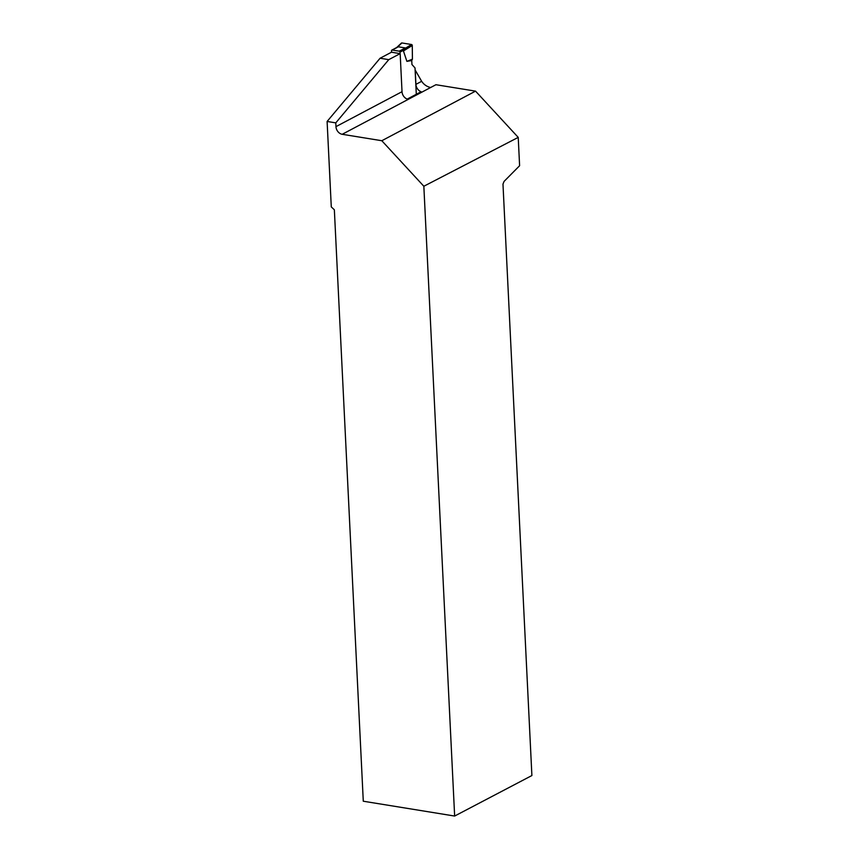 <?xml version="1.0" encoding="UTF-8"?>
<svg xmlns="http://www.w3.org/2000/svg" width="859" height="859" viewBox="0 0 859 859"><rect width="100%" height="100%" fill="white"/><g stroke="black" fill="none" stroke-linecap="round" stroke-linejoin="round"><path stroke-width="1.29" d="M391.575 52.227L391.5 50.767A0.88 0.698 62.1 0 1 392.198 50.047L399.22 51.186A0.88 0.698 62.1 0 1 400.004 52.141L400.069 53.602M399.22 51.186L405.351 47.943L398.34 46.805L396.461 47.793M405.351 47.943L403.451 50.949L406.876 61.343L412.427 59.185L412.277 45.506L403.451 50.949M406.876 61.343L411.74 60.559L411.933 64.5L415.015 67.936L416.304 94.286M397.438 47.138L401.894 42.95L411.504 44.507L405.201 48.394M411.504 44.507A0.88 0.698 62.1 0 1 412.277 45.506M401.894 42.95A0.88 0.698 -117.9 0 0 401.411 43.09L396.02 48.147M401.196 43.605L401.894 42.95L411.504 44.507L412.277 45.506L412.427 59.185L411.74 60.559L412.427 59.185M421.651 81.315L415.219 70.105L415.917 84.354L421.651 81.315C423.852 84.558 426.826 86.641 430.595 87.532L435.932 84.719L475.542 91.14L381.815 140.726L423.841 186.253L518.224 137.386L475.542 91.14M381.815 140.726L342.204 134.294A7.065 5.551 -117.9 0 1 335.966 126.638L335.783 122.869L327.107 121.463L331.284 206.901L334.355 209.811L363.282 801.222L454.647 816.05L531.893 775.537L502.977 184.127L504.083 181.399L519.609 165.723L518.224 137.386M380.086 58.24L391.489 52.216L400.165 53.623L388.762 59.647L380.086 58.24L327.107 121.463M335.783 122.869L388.762 59.647M400.165 53.623L402.023 91.698A7.065 5.551 62.1 0 0 407.241 99.086L421.125 91.741A7.065 5.551 -117.9 0 1 415.917 84.354M454.647 816.05L423.841 186.253M392.198 50.047L398.34 46.805M400.004 52.141L404.063 49.994M335.966 126.638L402.023 91.698M342.204 134.294L430.595 87.532M391.833 50.101L397.416 47.148"/></g></svg>

